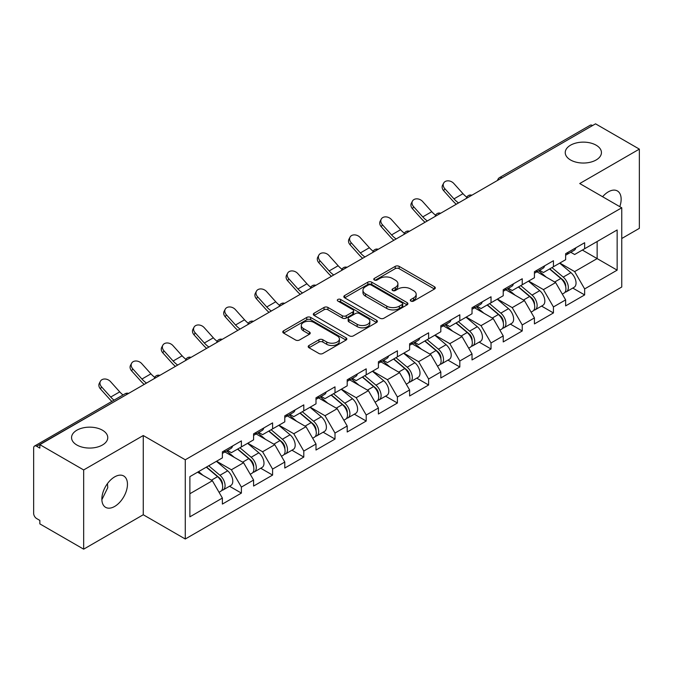 <?xml version="1.0" encoding="UTF-8"?>
<svg xmlns="http://www.w3.org/2000/svg" width="673" height="673" viewBox="0 0 673 673"><rect width="100%" height="100%" fill="white"/><g stroke="black" fill="none" stroke-linecap="round" stroke-linejoin="round"><path stroke-width="1.01" d="M570.536 159.972A18.104 10.457 180 0 1 565.236 152.586A18.104 10.457 180 0 1 576.416 142.928A18.104 10.457 180 0 1 596.143 145.191A18.104 10.457 180 0 1 601.443 152.586A18.104 10.457 180 0 1 590.271 162.243A18.104 10.457 180 0 1 570.536 159.972M76.857 445.004A18.104 10.457 180 0 1 71.557 437.61A18.104 10.457 180 0 1 82.729 427.952A18.104 10.457 180 0 1 102.464 430.215A18.104 10.457 180 0 1 107.764 437.61A18.104 10.457 180 0 1 96.584 447.267A18.104 10.457 180 0 1 76.857 445.004M410.867 301.075A1.943 1.119 0 0 0 413.617 301.075L434.48 289.037A2.776 1.607 0 0 0 435.296 287.901A2.776 1.607 0 0 0 434.48 286.765L399.139 266.365A2.776 1.607 0 0 0 395.211 266.365L374.348 278.403A1.943 1.119 0 0 0 373.776 279.202A1.943 1.119 0 0 0 374.348 279.993A1.943 1.119 0 0 0 377.099 279.993L379.799 278.437A8.884 5.132 0 0 1 392.359 278.437L395.312 280.136A8.884 5.132 0 0 1 397.911 283.762A8.884 5.132 0 0 1 395.312 287.388L392.611 288.953A1.943 1.119 0 0 0 392.039 289.743A1.943 1.119 0 0 0 392.611 290.534A1.943 1.119 0 0 0 395.354 290.534L398.054 288.978A8.884 5.132 0 0 1 410.623 288.978L413.567 290.677A8.884 5.132 0 0 1 416.175 294.303A8.884 5.132 0 0 1 413.567 297.929L410.867 299.493A1.943 1.119 0 0 0 410.303 300.284A1.943 1.119 0 0 0 410.867 301.075L410.867 299.493M107.453 483.609L107.764 487.673L101.875 499.703M114.662 476.879A18.104 10.457 -60 0 1 123.714 475.979A18.104 10.457 -60 0 1 126.49 490.482A18.104 10.457 -60 0 1 114.662 506.441A18.104 10.457 -60 0 1 105.611 507.341A18.104 10.457 -60 0 1 102.834 492.829A18.104 10.457 -60 0 1 114.662 476.879M602.604 196.735A18.104 10.457 -60 0 1 608.342 191.847A18.104 10.457 -60 0 1 617.393 190.955A18.104 10.457 -60 0 1 619.791 206.653M309.016 345.485A2.776 1.607 0 0 0 308.2 346.62A2.776 1.607 0 0 0 309.016 347.756L318.926 353.476A2.776 1.607 0 0 0 322.855 353.476L346.023 340.101A2.776 1.607 0 0 0 346.839 338.965A2.776 1.607 0 0 0 346.023 337.838L310.682 317.429A2.776 1.607 0 0 0 306.753 317.429L283.585 330.805A2.776 1.607 0 0 0 282.778 331.94A2.776 1.607 0 0 0 283.585 333.076L295.565 339.991A2.776 1.607 0 0 0 299.493 339.991L309.403 334.262A2.776 1.607 0 0 0 310.219 333.127A2.776 1.607 0 0 0 309.403 331.999L303.464 328.567A7.428 4.29 0 0 1 301.294 325.539A7.428 4.29 0 0 1 305.879 321.576A7.428 4.29 0 0 1 313.971 322.502L337.24 335.936A7.428 4.29 0 0 1 339.411 338.965A7.428 4.29 0 0 1 334.826 342.927A7.428 4.29 0 0 1 326.733 342.002L322.855 339.764A2.776 1.607 0 0 0 318.926 339.764L309.016 345.485L309.016 347.756L318.926 342.069L318.926 339.764M143.265 435.532L83.662 469.947L39.85 444.651L595.546 123.832L639.35 149.12L579.739 183.536L621.751 207.789L185.277 459.785L143.265 435.532L143.265 514.752L185.277 539.006L185.277 459.785M379.993 318.22A2.776 1.607 0 0 0 383.921 318.22L407.089 304.844A2.776 1.607 0 0 0 407.905 303.716A2.776 1.607 0 0 0 407.089 302.581L371.748 282.172A2.776 1.607 0 0 0 367.82 282.172L344.652 295.548A2.776 1.607 0 0 0 343.836 296.684A2.776 1.607 0 0 0 344.652 297.819L379.993 318.22M338.654 301.496A1.943 1.119 0 0 1 340.622 301.773L340.622 299.46L376.56 320.205A2.776 1.607 0 0 1 377.368 321.341A2.776 1.607 0 0 1 376.56 322.476L353.392 335.852A2.776 1.607 0 0 1 349.464 335.852L314.123 315.444L314.123 313.181A2.776 1.607 0 0 0 313.307 314.316A2.776 1.607 0 0 0 314.123 315.444M314.123 313.181L324.033 307.452A2.776 1.607 0 0 1 327.961 307.452L342.296 315.73A2.776 1.607 0 0 0 346.225 315.73L352.803 311.936A2.776 1.607 0 0 0 353.611 310.8A2.776 1.607 0 0 0 352.803 309.664L337.88 301.05A1.943 1.119 0 0 1 337.308 300.259A1.943 1.119 0 0 1 338.511 299.216A1.943 1.119 0 0 1 340.622 299.46M185.277 539.006L621.751 287.018L621.751 207.789M229.518 486.251L241.388 493.099L241.388 487.101L231.386 469.771L216.58 461.224M241.388 493.099L222.384 504.077L222.384 498.07L189.879 516.839L189.879 476.644L222.384 457.876L222.384 451.869L241.388 440.899L241.388 446.906L253.586 439.864L253.586 433.858L272.59 422.888L272.59 428.886L284.788 421.845L284.788 415.838L303.792 404.868L303.792 410.875L315.999 403.825L315.999 397.827L335.003 386.849L335.003 392.855L347.201 385.814L347.201 379.808L366.205 368.838L366.205 374.844L378.411 367.795L378.411 361.788L397.406 350.818L397.406 356.825L409.613 349.783L409.613 343.777L428.617 332.807L428.617 338.813L440.815 331.764L440.815 325.757L459.819 314.787L459.819 320.794L472.025 313.753L472.025 307.746L491.029 296.768L491.029 302.774L503.227 295.733L503.227 289.726L522.231 278.757L522.231 284.763L534.429 277.713L534.429 271.707L553.433 260.737L553.433 266.744L565.64 259.702L565.64 253.696L584.644 242.726L584.644 248.732L617.149 229.964L617.149 270.151L584.644 288.919L574.641 271.598L559.835 263.05M572.773 288.069L584.644 294.925L584.644 288.919M584.644 294.925L565.64 305.895L565.64 299.889L553.433 306.938L543.431 289.609L528.633 281.062M541.572 306.089L553.433 312.945L553.433 306.938M553.433 312.945L534.429 323.915L534.429 317.908L522.231 324.95L512.229 307.628L497.423 299.081M510.361 324.108L522.231 330.956L522.231 324.95M522.231 330.956L503.227 341.926L503.227 335.92L491.029 342.969L481.027 325.648L466.221 317.101M479.159 342.12L491.029 348.976L491.029 342.969M491.029 348.976L472.025 359.946L472.025 353.939L459.819 360.98L449.816 343.659L435.019 335.112M447.949 360.139L459.819 366.987L459.819 360.98M459.819 366.987L440.815 377.957L440.815 371.959L428.617 379L418.614 361.679L403.808 353.132M416.747 378.15L428.617 385.006L428.617 379M428.617 385.006L409.613 395.976L409.613 389.97L397.406 397.02L387.412 379.69L372.606 371.143M385.545 396.17L397.406 403.018L397.406 397.02M397.406 403.018L378.411 413.996L378.411 407.989L366.205 415.031L356.202 397.709L341.404 389.162M354.334 414.189L366.205 421.037L366.205 415.031M366.205 421.037L347.201 432.007L347.201 426.001L335.003 433.05L325 415.729L310.194 407.182M323.133 432.201L335.003 439.057L335.003 433.05M335.003 439.057L315.999 450.027L315.999 444.02L303.792 451.061L293.79 433.74L278.992 425.193M291.931 450.22L303.792 457.068L303.792 451.061M303.792 457.068L284.788 468.038L284.788 462.04L272.59 469.081L262.588 451.76L247.782 443.213M260.72 468.231L272.59 475.088L272.59 469.081M272.59 475.088L253.586 486.057L253.586 480.051L241.388 487.101M227.516 450.447L231.386 452.677L241.388 446.906M231.386 469.771L243.584 462.73L224.917 451.953M253.586 480.051L243.584 462.73M258.718 432.436L262.588 434.665L272.59 428.886M262.588 451.76L274.786 444.71L256.119 433.934M284.788 462.04L274.786 444.71M289.928 414.417L293.79 416.646L303.792 410.875M293.79 433.74L305.996 426.699L287.329 415.914M315.999 444.02L305.996 426.699M321.13 396.397L325 398.635L335.003 392.855M325 415.729L337.198 408.679L318.531 397.903M347.201 426.001L337.198 408.679M352.332 378.386L356.202 380.615L366.205 374.844M356.202 397.709L368.409 390.668L349.733 379.883M378.411 407.989L368.409 390.668M383.543 360.366L387.412 362.604L397.406 356.825M387.412 379.69L399.611 372.649L380.943 361.872M409.613 389.97L399.611 372.649M414.745 342.355L418.614 344.584L428.617 338.813M418.614 361.679L430.813 354.629L412.145 343.853M440.815 371.959L430.813 354.629M445.955 324.336L449.816 326.565L459.819 320.794M449.816 343.659L462.023 336.618L443.347 325.833M472.025 353.939L462.023 336.618M477.157 306.316L481.027 308.554L491.029 302.774M481.027 325.648L493.225 318.598L474.558 307.822M503.227 335.92L493.225 318.598M508.359 288.305L512.229 290.534L522.231 284.763M512.229 307.628L524.427 300.587L505.76 289.802M534.429 317.908L524.427 300.587M539.569 270.285L543.431 272.523L553.433 266.744M543.431 289.609L555.637 282.567L536.97 271.791M565.64 299.889L555.637 282.567M592.543 125.557L501.923 177.874M500.653 178.614A4.24 2.448 120 0 1 501.73 177.765A4.24 2.448 60 0 0 499.602 177.554L590.221 125.237A4.24 2.448 60 0 1 592.341 125.447M570.771 252.274L574.641 254.503L584.644 248.732M574.641 271.598L597.144 258.6L597.144 241.514L617.149 229.964M582.338 250.053L617.149 270.151M621.751 238.511L639.35 228.349L639.35 149.12M83.662 469.947L83.662 549.168L39.85 523.88L39.85 520.414L36.653 518.563A4.24 2.448 -120 0 1 33.65 513.373L33.65 447.999A4.24 2.448 -120 0 1 34.525 446.064A4.24 2.448 -120 0 1 36.653 446.275L39.85 448.117L39.85 444.651M83.662 549.168L143.265 514.752M189.879 493.738L212.382 480.741L197.576 472.202M222.384 498.07L212.382 480.741M411.649 301.353L413.567 300.242A8.884 5.132 0 0 0 416.175 296.616L416.175 294.303M397.911 283.762L397.911 286.075A8.884 5.132 0 0 1 395.312 289.701L393.385 290.812M434.438 289.054L399.139 268.67A2.776 1.607 0 0 0 395.211 268.67L375.122 280.271M407.056 304.869L371.748 284.486A2.776 1.607 0 0 0 367.82 284.486L344.685 297.845M402.176 304.507A1.943 1.119 0 0 0 402.748 303.716A1.943 1.119 0 0 0 402.176 302.917L371.16 285.007A1.943 1.119 0 0 0 368.409 285.007L365.565 286.656A8.884 5.132 0 0 0 362.957 290.282A8.884 5.132 0 0 0 365.565 293.908L386.765 306.148A8.884 5.132 0 0 0 399.333 306.148L402.176 304.507L402.176 306.821A1.943 1.119 0 0 0 402.748 306.022L402.748 303.716M362.957 290.282L362.957 292.587A8.884 5.132 0 0 0 365.565 296.221L365.565 293.908M402.176 306.821L399.333 308.461A8.884 5.132 0 0 1 386.765 308.461L365.565 296.221M314.156 315.469L324.033 309.765L324.033 307.452M353.611 310.8L353.611 313.105A2.776 1.607 0 0 1 352.803 314.241L346.225 318.043A2.776 1.607 0 0 1 342.296 318.043L327.961 309.765A2.776 1.607 0 0 0 324.033 309.765M340.622 301.773L376.518 322.493M357.17 324.319A7.428 4.29 0 0 0 365.262 325.244A7.428 4.29 0 0 0 369.847 321.282A7.428 4.29 0 0 0 367.668 318.253L359.475 313.517A2.776 1.607 0 0 0 355.546 313.517L348.967 317.32A2.776 1.607 0 0 0 348.16 318.447A2.776 1.607 0 0 0 348.967 319.582L357.17 324.319L357.17 326.624A7.428 4.29 0 0 0 365.262 327.558A7.428 4.29 0 0 0 369.847 323.595L369.847 321.282M348.16 318.447L348.16 320.76A2.776 1.607 0 0 0 348.967 321.896L348.967 319.582M357.17 326.624L348.967 321.896M339.411 338.965L339.411 341.278A7.428 4.29 0 0 1 334.826 345.241A7.428 4.29 0 0 1 326.733 344.307L322.855 342.069A2.776 1.607 0 0 0 318.926 342.069M301.294 325.539L301.294 327.844A7.428 4.29 0 0 0 303.464 330.88L303.464 328.567M309.37 334.288L303.464 330.88M346.023 337.838L346.023 340.101L310.682 319.742A2.776 1.607 0 0 0 306.753 319.742L283.627 333.093M563.259 280.271L561.854 279.463M565.051 292.166A9.338 5.392 -120 0 0 566.405 291.746A9.338 5.392 -120 0 0 568.079 285.226A9.338 5.392 -120 0 0 563.217 277.091L551.961 267.593M566.405 291.746L574.103 287.304A9.338 5.392 -120 0 0 575.785 280.784A9.338 5.392 -120 0 0 570.923 272.649L559.667 263.151M549.791 268.847L562.636 279.682A5.662 3.264 60 0 1 565.69 286.656M562.308 294.118L564.008 293.134A9.338 5.392 -120 0 0 565.682 286.614A9.338 5.392 -120 0 0 560.819 278.479L549.563 268.981M546.316 277.183L538.72 270.773M456.277 204.239A22.63 13.065 60 0 1 452.887 200.975L443.7 190.745A6.368 4.879 -152.4 0 1 442.565 185.201L443.658 183.106A6.368 4.879 27.6 0 0 444.794 188.659L453.981 198.88A18.953 10.945 -120 0 0 458.565 202.91M466.81 197.189A18.953 10.945 -120 0 1 462.982 193.681L453.795 183.46A6.368 4.879 27.6 0 0 443.658 183.106M568.147 252.249A9.338 5.392 60 0 1 566.405 254.789A9.338 5.392 60 0 1 565.64 255.109M575.844 247.799A9.338 5.392 60 0 1 574.103 250.348L566.405 254.789M532.049 298.282L530.652 297.474M533.84 310.186A9.338 5.392 -120 0 0 535.203 309.765A9.338 5.392 -120 0 0 536.877 303.245A9.338 5.392 -120 0 0 532.015 295.111L520.759 285.613M535.203 309.765L542.901 305.315A9.338 5.392 -120 0 0 544.575 298.795A9.338 5.392 -120 0 0 539.721 290.66L528.456 281.163M518.589 286.866L531.434 297.702A5.662 3.264 60 0 1 534.488 304.667M531.098 312.129L532.797 311.153A9.338 5.392 -120 0 0 534.48 304.625A9.338 5.392 -120 0 0 529.617 296.499L518.353 287.001M515.114 295.203L507.518 288.793M500.847 316.302L499.45 315.494M502.638 328.205A9.338 5.392 -120 0 0 503.993 327.785A9.338 5.392 -120 0 0 505.675 321.257A9.338 5.392 -120 0 0 500.813 313.13L489.549 303.624M503.993 327.785L511.699 323.334A9.338 5.392 -120 0 0 513.373 316.815A9.338 5.392 -120 0 0 508.51 308.68L497.254 299.182M487.387 304.877L500.224 315.713A5.662 3.264 60 0 1 503.278 322.687M499.896 330.149L501.595 329.164A9.338 5.392 -120 0 0 503.269 322.645A9.338 5.392 -120 0 0 498.407 314.51L487.151 305.012M483.904 313.223L476.307 306.812M469.645 334.321L468.24 333.505M471.428 346.216A9.338 5.392 -120 0 0 472.791 345.796A9.338 5.392 -120 0 0 474.465 339.276A9.338 5.392 -120 0 0 469.603 331.141L458.347 321.644M472.791 345.796L480.488 341.354A9.338 5.392 -120 0 0 482.171 334.826A9.338 5.392 -120 0 0 477.308 326.699L466.053 317.202M456.176 322.897L469.022 333.732A5.662 3.264 60 0 1 472.076 340.698M468.686 348.168L470.385 347.184A9.338 5.392 -120 0 0 472.067 340.664A9.338 5.392 -120 0 0 467.205 332.529L455.949 323.032M452.702 331.234L445.105 324.823M438.434 352.332L437.038 351.525M440.226 364.236A9.338 5.392 -120 0 0 441.581 363.815A9.338 5.392 -120 0 0 443.263 357.287A9.338 5.392 -120 0 0 438.401 349.161L427.145 339.663M441.581 363.815L449.286 359.365A9.338 5.392 -120 0 0 450.96 352.845A9.338 5.392 -120 0 0 446.098 344.711L434.842 335.213M424.974 340.908L437.812 351.743A5.662 3.264 60 0 1 440.874 358.717M437.484 366.179L439.183 365.203A9.338 5.392 -120 0 0 440.865 358.675A9.338 5.392 -120 0 0 436.003 350.54L424.739 341.043M421.491 349.253L413.895 342.843M407.232 370.352L405.836 369.544M409.024 382.247A9.338 5.392 -120 0 0 410.379 381.827A9.338 5.392 -120 0 0 412.053 375.307A9.338 5.392 -120 0 0 407.199 367.172L395.934 357.674M410.379 381.827L418.084 377.385A9.338 5.392 -120 0 0 419.759 370.857A9.338 5.392 -120 0 0 414.896 362.73L403.64 353.232M393.772 358.928L406.61 369.763A5.662 3.264 60 0 1 409.664 376.737M406.282 384.199L407.981 383.215A9.338 5.392 -120 0 0 409.655 376.695A9.338 5.392 -120 0 0 404.793 368.56L393.537 359.062M390.29 367.265L382.693 360.854M425.067 222.25A22.63 13.065 60 0 1 421.677 218.986L412.499 208.765A6.368 4.879 -152.4 0 1 411.354 203.212L412.448 201.118A6.368 4.879 27.6 0 0 413.592 206.67L422.77 216.891A18.953 10.945 -120 0 0 427.355 220.929M435.608 215.2A18.953 10.945 -120 0 1 431.772 211.701L422.594 201.471A6.368 4.879 27.6 0 0 412.448 201.118M536.936 270.268A9.338 5.392 60 0 1 535.203 272.809A9.338 5.392 60 0 1 534.429 273.129M544.642 265.818A9.338 5.392 60 0 1 542.901 268.359L535.203 272.809M393.865 240.269A22.63 13.065 60 0 1 390.475 237.005L381.288 226.776A6.368 4.879 -152.4 0 1 380.152 221.232L381.246 219.137A6.368 4.879 27.6 0 0 382.382 224.689L391.568 234.911A18.953 10.945 -120 0 0 396.153 238.949M404.397 233.22A18.953 10.945 -120 0 1 400.57 229.712L391.383 219.491A6.368 4.879 27.6 0 0 381.246 219.137M505.734 288.28A9.338 5.392 60 0 1 503.993 290.829A9.338 5.392 60 0 1 503.227 291.14M513.432 283.838A9.338 5.392 60 0 1 511.699 286.378L503.993 290.829M362.654 258.281A22.63 13.065 60 0 1 359.273 255.017L350.086 244.795A6.368 4.879 -152.4 0 1 348.942 239.243L350.036 237.157A6.368 4.879 27.6 0 0 351.18 242.701L360.366 252.93A18.953 10.945 -120 0 0 364.943 256.96M373.195 251.239A18.953 10.945 -120 0 1 369.368 247.731L360.181 237.51A6.368 4.879 27.6 0 0 350.036 237.157M474.524 306.299A9.338 5.392 60 0 1 472.791 308.84A9.338 5.392 60 0 1 472.025 309.159M482.23 301.849A9.338 5.392 60 0 1 480.488 304.398L472.791 308.84M331.453 276.3A22.63 13.065 60 0 1 328.062 273.036L318.876 262.815A6.368 4.879 -152.4 0 1 317.74 257.263L318.834 255.168A6.368 4.879 27.6 0 0 319.969 260.72L329.156 270.941A18.953 10.945 -120 0 0 333.741 274.979M341.985 269.25A18.953 10.945 -120 0 1 338.157 265.742L328.979 255.521A6.368 4.879 27.6 0 0 318.834 255.168M443.322 324.31A9.338 5.392 60 0 1 441.581 326.859A9.338 5.392 60 0 1 440.815 327.171M451.019 319.868A9.338 5.392 60 0 1 449.286 322.409L441.581 326.859M300.251 294.311A22.63 13.065 60 0 1 296.86 291.047L287.674 280.826A6.368 4.879 -152.4 0 1 286.538 275.274L287.632 273.188A6.368 4.879 27.6 0 0 288.767 278.731L297.954 288.961A18.953 10.945 -120 0 0 302.539 292.991M310.783 287.27A18.953 10.945 -120 0 1 306.955 283.762L297.769 273.541A6.368 4.879 27.6 0 0 287.632 273.188M412.12 342.33A9.338 5.392 60 0 1 410.379 344.87A9.338 5.392 60 0 1 409.613 345.19M419.817 337.88A9.338 5.392 60 0 1 418.084 340.429L410.379 344.87M376.03 388.363L374.625 387.555M377.814 400.267A9.338 5.392 -120 0 0 379.177 399.846A9.338 5.392 -120 0 0 380.851 393.326A9.338 5.392 -120 0 0 375.988 385.192L364.732 375.694M379.177 399.846L386.874 395.396A9.338 5.392 -120 0 0 388.557 388.876A9.338 5.392 -120 0 0 383.694 380.741L372.43 371.244M362.562 376.947L375.408 387.783A5.662 3.264 60 0 1 378.462 394.748M375.071 402.21L376.771 401.234A9.338 5.392 -120 0 0 378.453 394.706A9.338 5.392 -120 0 0 373.591 386.58L362.335 377.082M359.088 385.284L351.491 378.874M269.04 312.331A22.63 13.065 60 0 1 265.65 309.067L256.472 298.846A6.368 4.879 -152.4 0 1 255.328 293.293L256.421 291.199A6.368 4.879 27.6 0 0 257.566 296.751L266.752 306.972A18.953 10.945 -120 0 0 271.328 311.01M279.581 305.281A18.953 10.945 -120 0 1 275.753 301.782L266.567 291.552A6.368 4.879 27.6 0 0 256.421 291.199M380.91 360.349A9.338 5.392 60 0 1 379.177 362.89A9.338 5.392 60 0 1 378.411 363.21M388.615 355.899A9.338 5.392 60 0 1 386.874 358.44L379.177 362.89M344.82 406.383L343.423 405.575M346.612 418.286A9.338 5.392 -120 0 0 347.966 417.866A9.338 5.392 -120 0 0 349.649 411.338A9.338 5.392 -120 0 0 344.786 403.203L333.53 393.705M347.966 417.866L355.672 413.415A9.338 5.392 -120 0 0 357.346 406.896A9.338 5.392 -120 0 0 352.484 398.761L341.228 389.263M331.36 394.958L344.197 405.794A5.662 3.264 60 0 1 347.251 412.768M343.869 420.23L345.569 419.245A9.338 5.392 -120 0 0 347.243 412.726A9.338 5.392 -120 0 0 342.38 404.591L331.124 395.093M327.877 403.295L320.281 396.893M237.838 330.35A22.63 13.065 60 0 1 234.448 327.086L225.262 316.857A6.368 4.879 -152.4 0 1 224.126 311.313L225.219 309.218A6.368 4.879 27.6 0 0 226.355 314.771L235.542 324.992A18.953 10.945 -120 0 0 240.126 329.03M248.371 323.301A18.953 10.945 -120 0 1 244.543 319.793L235.357 309.572A6.368 4.879 27.6 0 0 225.219 309.218M349.708 378.361A9.338 5.392 60 0 1 347.966 380.91A9.338 5.392 60 0 1 347.201 381.221M357.405 373.919A9.338 5.392 60 0 1 355.672 376.459L347.966 380.91M313.618 424.402L312.213 423.586M315.41 436.297A9.338 5.392 -120 0 0 316.764 435.877A9.338 5.392 -120 0 0 318.438 429.357A9.338 5.392 -120 0 0 313.576 421.222L302.32 411.725M316.764 435.877L324.462 431.435A9.338 5.392 -120 0 0 326.144 424.907A9.338 5.392 -120 0 0 321.282 416.78L310.026 407.274M300.15 412.978L312.995 423.813A5.662 3.264 60 0 1 316.049 430.779M312.659 438.249L314.367 437.265A9.338 5.392 -120 0 0 316.041 430.745A9.338 5.392 -120 0 0 311.178 422.61L299.922 413.113M296.675 421.315L289.079 414.905M206.636 348.362A22.63 13.065 60 0 1 203.246 345.098L194.06 334.876A6.368 4.879 -152.4 0 1 192.915 329.324L194.017 327.238A6.368 4.879 27.6 0 0 195.153 332.782L204.34 343.011A18.953 10.945 -120 0 0 208.924 347.041M217.169 341.32A18.953 10.945 -120 0 1 213.341 337.812L204.155 327.583A6.368 4.879 27.6 0 0 194.017 327.238M318.497 396.38A9.338 5.392 60 0 1 316.764 398.921A9.338 5.392 60 0 1 315.999 399.24M326.203 391.93A9.338 5.392 60 0 1 324.462 394.479L316.764 398.921M282.408 442.413L281.011 441.606M284.199 454.317A9.338 5.392 -120 0 0 285.562 453.896A9.338 5.392 -120 0 0 287.236 447.368A9.338 5.392 -120 0 0 282.374 439.242L271.118 429.744M285.562 453.896L293.26 449.446A9.338 5.392 -120 0 0 294.934 442.927A9.338 5.392 -120 0 0 290.08 434.792L278.815 425.294M268.948 430.989L281.794 441.825A5.662 3.264 60 0 1 284.847 448.798M281.457 456.26L283.156 455.276A9.338 5.392 -120 0 0 284.839 448.756A9.338 5.392 -120 0 0 279.976 440.622L268.712 431.124M265.473 439.334L257.877 432.924M175.426 366.381A22.63 13.065 60 0 1 172.036 363.117L162.849 352.888A6.368 4.879 -152.4 0 1 161.713 347.344L162.807 345.249A6.368 4.879 27.6 0 0 163.951 350.801L173.129 361.022A18.953 10.945 -120 0 0 177.714 365.06M185.967 359.332A18.953 10.945 -120 0 1 182.131 355.824L172.953 345.602A6.368 4.879 27.6 0 0 162.807 345.249M287.295 414.391A9.338 5.392 60 0 1 285.562 416.94A9.338 5.392 60 0 1 284.788 417.252M295.001 409.95A9.338 5.392 60 0 1 293.26 412.49L285.562 416.94M251.206 460.433L249.809 459.625M252.998 472.328A9.338 5.392 -120 0 0 254.352 471.908A9.338 5.392 -120 0 0 256.034 465.388A9.338 5.392 -120 0 0 251.172 457.253L239.908 447.755M254.352 471.908L262.058 467.466A9.338 5.392 -120 0 0 263.732 460.938A9.338 5.392 -120 0 0 258.869 452.811L247.614 443.314M237.746 449.009L250.583 459.844A5.662 3.264 60 0 1 253.637 466.818M250.255 474.28L251.954 473.296A9.338 5.392 -120 0 0 253.628 466.776A9.338 5.392 -120 0 0 248.766 458.641L237.51 449.143M234.263 457.346L226.666 450.935M144.224 384.392A22.63 13.065 60 0 1 140.834 381.128L131.647 370.907A6.368 4.879 -152.4 0 1 130.512 365.355L131.605 363.269A6.368 4.879 27.6 0 0 132.741 368.812L141.927 379.042A18.953 10.945 -120 0 0 146.512 383.072M154.756 377.351A18.953 10.945 -120 0 1 150.929 373.843L141.742 363.622A6.368 4.879 27.6 0 0 131.605 363.269M256.093 432.411A9.338 5.392 60 0 1 254.352 434.951A9.338 5.392 60 0 1 253.586 435.271M263.791 427.961A9.338 5.392 60 0 1 262.058 430.51L254.352 434.951M220.004 478.444L218.599 477.637M221.787 490.348A9.338 5.392 -120 0 0 223.15 489.927A9.338 5.392 -120 0 0 224.824 483.407A9.338 5.392 -120 0 0 219.962 475.273L208.706 465.775M223.15 489.927L230.847 485.477A9.338 5.392 -120 0 0 232.53 478.957A9.338 5.392 -120 0 0 227.667 470.822L216.403 461.325M206.535 467.028L219.381 477.864A5.662 3.264 60 0 1 222.435 484.829M219.045 492.291L220.744 491.315A9.338 5.392 -120 0 0 222.427 484.787A9.338 5.392 -120 0 0 217.564 476.661L206.308 467.163M203.061 475.365L198.602 471.605M111.861 401.411A22.63 13.065 60 0 1 109.632 399.148L100.445 388.927A6.368 4.879 -152.4 0 1 99.301 383.374L100.395 381.28A6.368 4.879 27.6 0 0 101.539 386.832L110.725 397.053A18.953 10.945 -120 0 0 114.023 400.166M123.024 394.967A18.953 10.945 -120 0 1 119.727 391.863L110.54 381.633A6.368 4.879 27.6 0 0 100.395 381.28M224.883 450.422A9.338 5.392 60 0 1 223.15 452.971A9.338 5.392 60 0 1 222.384 453.282M232.589 445.98A9.338 5.392 60 0 1 230.847 448.521L223.15 452.971M127.466 394.067L36.653 446.275M128.341 393.562A4.24 2.448 -60 0 0 127.264 393.957A4.24 2.448 -120 0 0 125.144 393.747L34.525 446.064M469.443 196.634A4.24 2.448 120 0 1 470.52 195.776A4.24 2.448 -60 0 1 471.596 195.389M438.241 214.645A4.24 2.448 120 0 1 439.318 213.795A4.24 2.448 -60 0 1 440.394 213.4M407.039 232.665A4.24 2.448 120 0 1 408.116 231.806A4.24 2.448 -60 0 1 409.192 231.419M375.828 250.676A4.24 2.448 120 0 1 376.905 249.826A4.24 2.448 -60 0 1 377.982 249.431M344.626 268.695A4.24 2.448 120 0 1 345.703 267.846A4.24 2.448 -60 0 1 346.78 267.45M313.416 286.715A4.24 2.448 120 0 1 314.493 285.857A4.24 2.448 -60 0 1 315.57 285.47M282.214 304.726A4.24 2.448 120 0 1 283.291 303.876A4.24 2.448 -60 0 1 284.368 303.481M251.012 322.746A4.24 2.448 120 0 1 252.089 321.887A4.24 2.448 -60 0 1 253.166 321.501M219.802 340.757A4.24 2.448 120 0 1 220.879 339.907A4.24 2.448 -60 0 1 221.955 339.512M188.6 358.776A4.24 2.448 120 0 1 189.677 357.927A4.24 2.448 -60 0 1 190.753 357.531M157.389 376.787A4.24 2.448 120 0 1 158.475 375.938A4.24 2.448 -60 0 1 159.551 375.551M413.567 300.242L413.567 297.929M392.611 290.534L392.611 288.953M395.312 289.701L395.312 287.388M374.348 279.993L374.348 278.403M395.211 268.67L395.211 266.365M399.139 268.67L399.139 266.365M434.48 289.037L434.48 286.765M344.652 297.819L344.652 295.548M367.82 284.486L367.82 282.172M371.748 284.486L371.748 282.172M407.089 304.844L407.089 302.581M386.765 308.461L386.765 306.148M399.333 308.461L399.333 306.148M327.961 309.765L327.961 307.452M342.296 318.043L342.296 315.73M346.225 318.043L346.225 315.73M352.803 314.241L352.803 311.936M376.56 322.476L376.56 320.205M322.855 342.069L322.855 339.764M326.733 344.307L326.733 342.002M309.403 334.262L309.403 331.999M283.585 333.076L283.585 330.805M306.753 319.742L306.753 317.429M310.682 319.742L310.682 317.429M563.217 277.091L570.923 272.649M554.687 282.021L560.819 278.479M444.794 188.659L443.7 190.745M462.982 193.681L453.981 198.88M532.015 295.111L539.721 290.66M523.485 300.04L529.617 296.499M500.813 313.13L508.51 308.68M492.274 318.051L498.407 314.51M469.603 331.141L477.308 326.699M461.072 336.071L467.205 332.529M438.401 349.161L446.098 344.711M429.87 354.082L436.003 350.54M407.199 367.172L414.896 362.73M398.66 372.102L404.793 368.56M413.592 206.67L412.499 208.765M431.772 211.701L422.77 216.891M382.382 224.689L381.288 226.776M400.57 229.712L391.568 234.911M351.18 242.701L350.086 244.795M369.368 247.731L360.366 252.93M319.969 260.72L318.876 262.815M338.157 265.742L329.156 270.941M288.767 278.731L287.674 280.826M306.955 283.762L297.954 288.961M375.988 385.192L383.694 380.741M367.458 390.113L373.591 386.58M257.566 296.751L256.472 298.846M275.753 301.782L266.752 306.972M344.786 403.203L352.484 398.761M336.256 408.132L342.38 404.591M226.355 314.771L225.262 316.857M244.543 319.793L235.542 324.992M313.576 421.222L321.282 416.78M305.046 426.152L311.178 422.61M195.153 332.782L194.06 334.876M213.341 337.812L204.34 343.011M282.374 439.242L290.08 434.792M273.844 444.163L279.976 440.622M163.951 350.801L162.849 352.888M182.131 355.824L173.129 361.022M251.172 457.253L258.869 452.811M242.633 462.183L248.766 458.641M132.741 368.812L131.647 370.907M150.929 373.843L141.927 379.042M219.962 475.273L227.667 470.822M211.431 480.194L217.564 476.661M101.539 386.832L100.445 388.927M119.727 391.863L110.725 397.053M499.602 177.554A4.24 4.24 0 0 0 497.566 180.398M471.882 195.22A4.24 4.24 0 0 0 466.364 198.409M440.68 213.24A4.24 4.24 0 0 0 435.153 216.428M409.47 231.251A4.24 4.24 0 0 0 403.951 234.44M378.268 249.271A4.24 4.24 0 0 0 372.749 252.459M347.066 267.29A4.24 4.24 0 0 0 341.539 270.479M315.856 285.302A4.24 4.24 0 0 0 310.337 288.49M284.654 303.321A4.24 4.24 0 0 0 279.127 306.509M253.443 321.332A4.24 4.24 0 0 0 247.925 324.521M222.241 339.352A4.24 4.24 0 0 0 216.723 342.54M191.039 357.371A4.24 4.24 0 0 0 185.512 360.56M159.829 375.383A4.24 4.24 0 0 0 154.31 378.571M128.627 393.402A4.24 4.24 0 0 0 125.144 393.747"/></g></svg>
